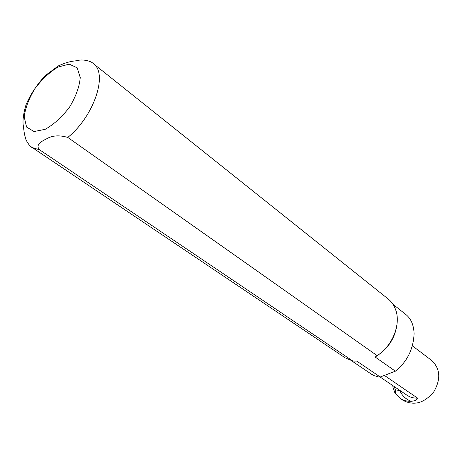 <?xml version="1.0" encoding="UTF-8"?>
<svg xmlns="http://www.w3.org/2000/svg" width="462" height="462" viewBox="0 0 462 462"><rect width="100%" height="100%" fill="white"/><g stroke="black" fill="none" stroke-linecap="round" stroke-linejoin="round"><path stroke-width="0.69" d="M351.484 360.724L371.517 374.214L374.174 375.652L378.58 376.934L380.226 376.998L356.808 361.122L352.87 361.07L345.143 357.825L30.74 146.518M397.245 321.431C396.142 336.723 388.785 348.585 375.179 357.022L395.38 371.194C407.109 361.769 413.346 349.272 414.091 333.703C413.75 325.081 411.065 318.734 406.029 314.668L392.931 304.239M93.399 63.675L388.005 298.856C391.487 301.617 394.034 305.255 395.645 309.777C401.132 324.266 392.527 345.911 377.136 355.636L375.179 357.022M352.87 361.07L39.709 149.861C34.869 144.987 41.609 141.239 46.558 138.837C52.322 135.424 59.396 134.956 67.781 137.428L377.136 355.636M395.31 390.84L395.328 393.537L400.207 398.423C403.395 400.49 407.034 401.438 411.116 401.259C406.214 399.439 402.564 396.177 400.167 391.47L399.78 390.355M380.226 376.998L395.38 371.194M412.399 345.853L431.583 360.377C440.35 368.67 441.077 379.163 433.76 391.857C424.33 403.066 414.212 405.971 403.413 400.56L400.207 398.423M384.627 375.583L417.619 398.157C416.932 400.011 414.766 401.045 411.116 401.259M400.779 391.008L400.167 391.47M392.948 385.701L392.833 386.937L394.837 392.688L396.038 391.106L394.005 386.417M399.809 390.35L396.038 391.106M395.033 389.241L397.453 388.756M394.837 392.688L395.322 393.012M39.709 149.861L32.063 147.511C30.457 146.829 28.482 144.375 26.143 140.148C24.925 136.521 24.174 133.166 23.897 130.093L23.1 124.249C22.69 119.311 23.666 112.797 26.034 104.707C30.659 94.063 37.122 84.315 45.426 75.468L58.362 65.899C71.16 60.129 74.677 61.44 78.65 60.337C82.49 59.176 91.21 61.036 93.145 63.473C108.327 73.123 94.242 116.141 67.781 137.428M58.05 67.036L69.225 64.137L77.194 67.816L80.244 77.581C79.452 86.671 75.907 96.489 69.606 107.022C62.081 116.926 53.962 124.353 45.241 129.296L34.026 131.555L26.571 127.056L24.203 116.915C25.335 107.975 28.904 98.545 34.916 88.635C41.978 79.291 49.688 72.089 58.05 67.036M380.116 376.998L407.016 395.235C410.112 397.28 413.646 398.256 417.619 398.157M392.706 385.533L392.81 386.272"/></g></svg>
